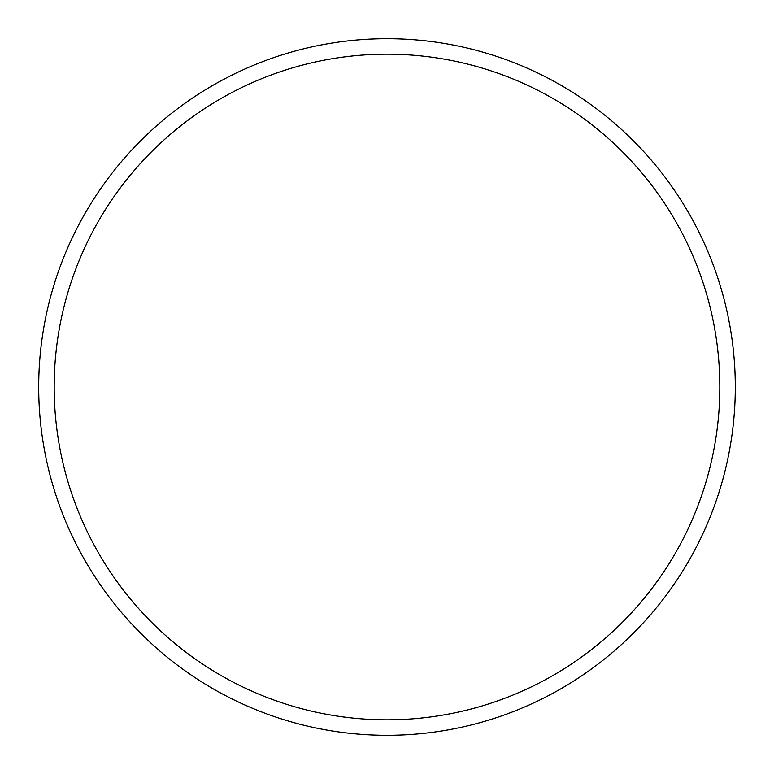 <?xml version="1.0" encoding="UTF-8"?>
<svg xmlns="http://www.w3.org/2000/svg" width="774" height="774" viewBox="0 0 774 774"><rect width="100%" height="100%" fill="white"/><g stroke="black" fill="none" stroke-linecap="round" stroke-linejoin="round"><path stroke-width="1.16" d="M735.3 387A348.3 348.3 0 0 0 387 38.7A348.3 348.3 0 0 0 38.7 387A348.3 348.3 0 0 0 387 735.3A348.3 348.3 0 0 0 735.3 387M54.18 387A332.82 332.82 0 0 0 387 719.82A332.82 332.82 0 0 0 719.82 387A332.82 332.82 0 0 0 387 54.18A332.82 332.82 0 0 0 54.18 387"/></g></svg>
